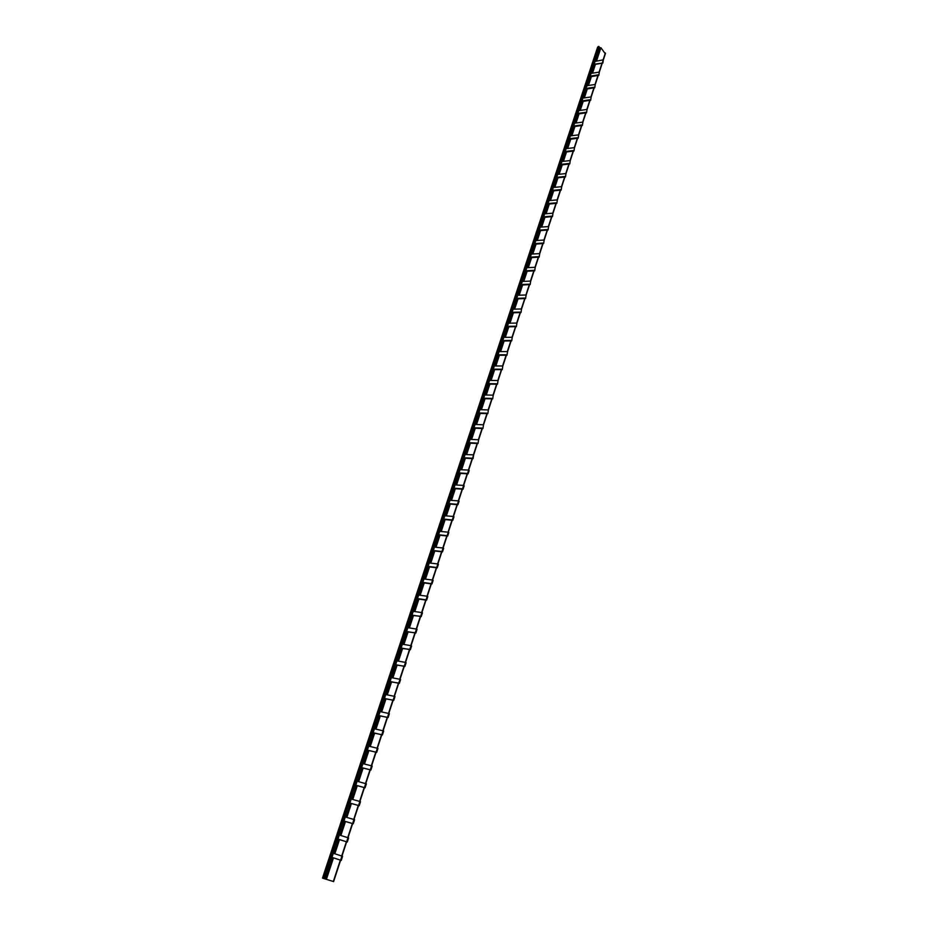 <?xml version="1.0" encoding="UTF-8"?>
<svg xmlns="http://www.w3.org/2000/svg" width="928" height="928" viewBox="0 0 928 928"><rect width="100%" height="100%" fill="white"/><g stroke="black" fill="none" stroke-linecap="round" stroke-linejoin="round"><path stroke-width="1.39" d="M602.446 62.512L603.339 59.798L594.546 61.55L593.653 64.252L602.864 63.034L594.465 64.519L591.704 73.3M593.653 64.252L594.21 65.308M598.827 75.33L599.314 72.082L598.827 75.33L590.417 76.769L587.633 85.62M594.767 87.719L595.254 84.46L594.767 87.719L586.345 89.1L583.526 98.032M590.672 100.201L591.159 96.918L590.672 100.201L582.239 101.523L579.397 110.536M586.554 112.764L587.041 109.458L586.554 112.764L578.109 114.028L575.244 123.122M582.401 125.419L582.888 122.102L582.401 125.419L573.945 126.626L571.056 135.801M578.214 138.168L578.712 134.827L578.214 138.168L569.757 139.316L566.834 148.561M574.003 150.997L574.502 147.645L574.003 150.997L565.535 152.088L562.588 161.426M569.757 163.931L570.268 160.556L569.757 163.931L561.278 164.964L558.308 174.371M565.488 176.946L565.999 173.559L565.488 176.946L556.997 177.921L554.004 187.41M561.185 190.066L561.695 186.667L561.185 190.066L552.694 190.971L549.666 200.552M556.846 203.278L557.368 199.856L556.846 203.278L548.344 204.125L545.293 213.788M552.485 216.584L553.007 213.15L552.485 216.584L543.97 217.361L540.885 227.116M548.088 229.982L548.61 226.536L548.088 229.982L539.562 230.701L536.454 240.549M543.657 243.484L544.179 240.016L543.657 243.484L535.12 244.145L531.988 254.075M539.191 257.091L539.725 253.599L539.191 257.091L530.654 257.682L527.487 267.693M534.702 270.79L535.224 267.287L534.702 270.79L526.141 271.312L522.951 281.416M530.166 284.594L530.7 281.08L530.166 284.594L521.606 285.047L518.381 295.243M525.608 298.503L526.141 294.965L525.608 298.503L517.035 298.886L513.776 309.175M521.002 312.516L521.548 308.954L521.002 312.516L512.43 312.829L509.147 323.211M516.374 326.633L516.919 323.06L516.374 326.633L507.79 326.876L504.472 337.351M511.711 340.866L512.256 337.258L511.711 340.866L503.115 341.028L499.763 351.596M507.001 355.192L507.558 351.573L507.001 355.192L498.406 355.285L495.03 365.957M502.268 369.634L502.825 365.992L502.268 369.634L493.661 369.646L490.251 380.422M497.489 384.18L498.058 380.526L497.489 384.18L488.882 384.122L485.437 394.992M492.687 398.843L493.244 395.166L492.687 398.843L484.056 398.704L480.588 409.677M487.838 413.621L488.406 409.921L487.838 413.621L479.208 413.401L475.693 424.479M482.954 428.504L483.523 424.792L482.954 428.504L474.312 428.202L470.774 439.385M478.024 443.514L478.604 439.779L478.024 443.514L469.382 443.132L465.81 454.418M473.071 458.629L472.538 458.246L473.651 454.871L473.071 458.629L464.418 458.165L460.798 469.556M468.072 473.872L467.538 473.489L468.652 470.09L469.185 470.473L468.072 473.872L459.406 473.326L455.764 484.822M463.026 489.23L462.492 488.847L463.617 485.425L464.151 485.808L463.026 489.23L454.36 488.592L450.683 500.204M457.945 504.704L457.411 504.333L458.536 500.888L459.082 501.259L457.945 504.704L449.28 503.985L445.556 515.701M452.829 520.306L452.284 519.947L453.432 516.467L453.966 516.826L452.829 520.306L444.152 519.494L440.394 531.326M447.667 536.024L447.122 535.676L448.27 532.173L448.816 532.521L447.667 536.024L438.99 535.131L435.197 547.079M442.47 551.882L441.914 551.534L443.074 547.996L443.63 548.344L442.47 551.882L433.782 550.896L429.954 562.948M437.227 567.855L436.67 567.507L437.842 563.946L438.399 564.294L437.227 567.855L428.539 566.776L424.664 578.944M431.949 583.956L431.381 583.619L432.564 580.035L433.121 580.371L431.949 583.956L423.249 582.784L419.34 595.08M426.613 600.196L426.045 599.859L427.24 596.24L427.808 596.576L426.613 600.196L417.913 598.931L413.969 611.332M421.242 616.563L420.674 616.238L421.869 612.584L422.449 612.909L421.242 616.563L412.542 615.194L408.552 627.722M415.837 633.058L415.257 632.745L416.463 629.056L417.043 629.381L415.837 633.058L407.125 631.597L403.1 644.241M410.373 649.693L409.793 649.38L411.011 645.668L411.591 645.981L410.373 649.693L401.662 648.127L397.602 660.898M404.875 666.455L404.283 666.153L405.513 662.418L406.104 662.72L404.875 666.455L396.152 664.796L392.045 677.695M399.33 683.368L398.738 683.066L399.968 679.296L400.56 679.598L399.33 683.368L390.595 681.604L386.454 694.62M393.739 700.408L393.136 700.13L394.388 696.325L394.98 696.615L393.739 700.408L385.004 698.54L380.816 711.695M388.09 717.599L387.486 717.321L388.751 713.481L389.354 713.771L388.09 717.599L379.355 715.627L375.132 728.909M382.406 734.93L381.802 734.663L383.067 730.788L383.67 731.067L382.406 734.93L373.671 732.853L369.402 746.263M376.675 752.411L376.06 752.144L377.336 748.246L377.951 748.513L376.675 752.411L367.929 750.218L363.614 763.756M370.887 770.031L370.272 769.776L371.56 765.844L372.186 766.099L370.887 770.031L362.14 767.723L357.79 781.411M351.909 799.205L356.317 785.39L365.064 787.802L366.363 783.835L356.63 781.132L355.331 785.065L356.294 785.471M359.182 805.724L358.544 805.481L359.867 801.479L360.493 801.722L359.182 805.724L350.424 803.196L345.982 817.15M353.255 823.797L352.617 823.565L353.939 819.528L354.577 819.76L353.255 823.797L344.497 821.152L340.008 835.246M347.269 842.021L346.631 841.8L347.965 837.729L348.603 837.961L347.269 842.021L338.511 839.26L333.976 853.493M333.338 881.496L325.38 879.036L332.63 857.588M605.16 53.627L600.915 47.734L600.114 47.896M602.864 63.034L603.339 59.798M598.409 74.82L590.15 76.131L590.162 77.546M594.338 87.22L586.078 88.473L586.09 89.877M590.243 99.69L581.972 100.897L581.995 102.289M586.125 112.265L577.831 113.413L577.866 114.782M581.96 124.92L573.666 126.011L573.713 127.368M577.784 137.669L569.467 138.701L569.525 140.047M573.562 150.51L565.245 151.484L565.303 152.807M569.316 163.444L560.988 164.36L561.057 165.671M565.048 176.471L556.707 177.329L556.777 178.617M560.732 189.59L552.392 190.391L552.473 191.655M556.394 202.803L548.042 203.545L548.123 204.798M552.032 216.108L543.657 216.792L543.762 218.034M547.624 229.518L539.249 230.144L539.354 231.362M543.193 243.032L534.806 243.588L534.922 244.783M538.727 256.638L530.329 257.126L530.445 258.309M534.226 270.338L525.828 270.767L525.944 271.927M529.691 284.154L521.281 284.513L521.42 285.65M525.12 298.062L516.71 298.364L516.85 299.477M520.527 312.086L512.094 312.307L512.244 313.409M515.887 326.204L507.454 326.354L507.604 327.445M511.212 340.437L502.767 340.518L502.941 341.574M506.514 354.774L498.058 354.786L498.232 355.818M501.77 369.216L493.302 369.158L493.487 370.179M496.99 383.774L488.522 383.635L488.72 384.633M492.176 398.437L483.697 398.228L483.906 399.202M487.328 413.215L478.836 412.937L479.057 413.888M482.432 428.11L473.941 427.75L474.162 428.678M477.502 443.12L469.011 442.679L469.243 443.584M472.538 458.246L464.035 457.724L464.278 458.606M467.538 473.489L459.024 472.897L459.279 473.744M462.492 488.847L453.966 488.174L454.233 489.01M457.411 504.333L448.885 503.579L449.152 504.38M452.284 519.947L443.746 519.1L444.036 519.877M447.122 535.676L438.584 534.748L438.874 535.502M441.914 551.534L433.364 550.513L433.678 551.244M436.67 567.507L428.11 566.405L428.434 567.112M431.381 583.619L422.82 582.424L423.145 583.109M426.045 599.859L417.484 598.572L417.82 599.221M420.674 616.238L412.45 615.473M415.257 632.745L407.044 631.864M409.793 649.38L401.58 648.37M404.283 666.153L396.082 665.028M398.738 683.066L390.537 681.813M393.136 700.13L384.946 698.738M387.486 717.321L379.308 715.801M381.802 734.663L373.624 733.004M376.06 752.144L367.894 750.346M370.272 769.776L362.117 767.839M358.544 805.481L350.413 803.265M352.617 823.565L344.485 821.199M346.631 841.8L338.511 839.283M323.408 878.41L322.503 878.085L597.667 47.061L598.699 46.4L324.046 878.607L323.408 878.41L598.699 46.4M599.152 46.713L323.988 878.584L598.769 47.896M325.392 878.99L324.185 878.607M599.592 49.01L598.85 48.012M331.957 857.356L332.827 853.122L341.933 856.092L342.583 856.312L341.237 860.407L331.957 857.356L333.303 853.273M340.588 860.186L341.933 856.092M602.284 63.127L599.337 72.106L591.055 73.405L589.605 76.502M595.254 84.46L586.983 85.724L585.522 88.833M591.159 96.918L582.877 98.124L581.415 101.256M587.041 109.458L578.747 110.618L577.286 113.761M582.888 122.102L574.594 123.204L573.121 126.359M581.81 125.5L578.736 134.85L570.407 135.882L568.922 139.038M574.502 147.645L566.184 148.642L564.7 151.821M570.268 160.556L561.939 161.495L560.442 164.685M565.999 173.559L557.658 174.441L556.162 177.642M561.695 186.667L553.355 187.479L551.847 190.692M560.593 190.124L557.392 199.88L549.016 200.61L547.497 203.847M556.255 203.325L553.03 213.173L544.643 213.846L543.124 217.082M551.893 216.63L548.634 226.56L540.235 227.163L538.704 230.422M544.179 240.016L535.804 240.584L534.261 243.855M539.725 253.599L531.326 254.11L529.795 257.392M535.224 267.287L526.826 267.728L525.283 271.034M530.7 281.08L522.29 281.451L520.747 284.768M526.141 294.965L517.72 295.278L516.165 298.596M521.548 308.954L513.126 309.198L511.56 312.539M516.919 323.06L508.486 323.222L506.92 326.586M515.771 326.644L512.279 337.282L503.811 337.363L502.234 340.738M511.108 340.866L507.581 351.596L499.113 351.608L497.524 354.995M502.825 365.992L494.369 365.957L492.78 369.356M498.058 380.526L489.59 380.41L487.989 383.832M493.244 395.166L484.776 394.98L483.163 398.414M492.084 398.831L488.43 409.944L479.915 409.654L478.314 413.099M487.235 413.598L483.546 424.815L475.032 424.444L473.419 427.912M478.604 439.779L470.102 439.35L468.478 442.83M473.651 454.871L464.615 454.523L463.513 457.864M468.652 470.09L459.615 469.649L458.502 473.025M463.617 485.425L454.581 484.892L453.456 488.29M462.422 489.172L458.571 500.9L449.5 500.25L448.363 503.684M457.342 504.646L453.456 516.478L444.373 515.736L443.236 519.193M448.27 532.173L439.211 531.35L438.062 534.83M443.074 547.996L434.014 547.079L432.854 550.594M437.842 563.946L428.771 562.936L427.599 566.474M436.612 567.774L432.587 580.046L423.493 578.91L422.31 582.482M427.24 596.24L418.168 595.022L416.974 598.618M426.01 600.103L421.904 612.608L412.798 611.262L411.591 614.881M416.463 629.056L407.38 627.63L406.174 631.284M411.011 645.668L401.928 644.136L400.71 647.814M409.758 649.577L405.548 662.43L396.43 660.771L395.2 664.483M399.968 679.296L390.885 677.544L389.644 681.291M398.715 683.24L394.412 696.336L385.294 694.457L384.041 698.227M388.751 713.481L379.656 711.498L378.392 715.314M387.475 717.46L383.102 730.812L373.972 728.689L372.696 732.528M381.791 734.779L377.371 748.258L368.242 746.031L366.954 749.894M371.56 765.844L362.454 763.5L361.166 767.41M365.064 787.802L355.331 785.065M364.437 787.547L370.272 769.869M364.449 787.628L359.89 801.49L350.761 798.904L349.438 802.871M353.939 819.528L344.833 816.826L343.511 820.828M347.965 837.729L338.859 834.898L337.525 838.935M326.378 879.361L333.488 857.855M334.834 853.772L339.52 839.573M340.854 835.513L345.506 821.442M346.84 817.406L351.434 803.474M352.768 799.449L357.315 785.656M358.637 781.643L363.15 767.978M364.472 763.988L368.938 750.45M370.249 746.472L374.68 733.074M375.979 729.106L380.364 715.836M381.675 711.892L386.013 698.738M387.312 694.805L391.604 681.778M392.904 677.869L397.161 664.958M398.448 661.061L402.671 648.278M403.947 644.403L408.134 631.736M409.41 627.862L413.552 615.322M414.816 611.471L418.922 599.036M420.187 595.196L424.258 582.888M425.511 579.06L429.548 566.857M430.801 563.052L434.791 550.965M436.044 547.172L440 535.189M441.241 531.419L445.162 519.541M446.403 515.782L450.289 504.02M451.53 500.273L455.37 488.615M456.611 484.88L460.416 473.326M461.645 469.614L465.427 458.165M466.645 454.465L470.392 443.12M471.61 439.431L475.322 428.179M476.54 424.514L480.217 413.366M481.423 409.7L485.066 398.657M486.272 395.015L489.891 384.064M491.086 380.434L494.67 369.576M495.865 365.957L499.415 355.204M500.61 351.596L504.124 340.936M505.308 337.34L508.799 326.772M509.982 323.199L513.439 312.724M514.611 309.152L518.044 298.77M519.216 295.22L522.615 284.919M523.786 281.381L527.15 271.173M528.322 267.647L531.663 257.532M532.811 254.017L536.129 243.983M537.289 240.491L540.572 230.538M541.72 227.058L544.968 217.187M546.116 213.718L549.353 203.94M550.49 200.483L553.691 190.785M554.828 187.328L558.006 177.724M559.143 174.29L562.287 164.755M563.412 161.333L566.532 151.879M567.658 148.468L570.755 139.096M571.88 135.697L574.942 126.394M576.068 123.006L579.107 113.796M580.22 110.42L583.236 101.28M584.35 97.916L587.343 88.844M588.445 85.492L591.414 76.514M592.516 73.173L595.463 64.252M596.565 60.923L600.915 47.734M594.198 63.881L595.103 61.167M333.326 881.519L340.356 860.117M341.701 856.01L346.388 841.742M347.733 837.659L352.373 823.53M353.707 819.459L358.301 805.469M359.623 801.421L364.182 787.559M365.504 783.522L370.017 769.799M371.328 765.786L375.794 752.179M377.104 748.188L381.524 734.721M382.835 730.742L387.22 717.402M388.519 713.435L392.857 700.222M394.156 696.278L398.448 683.182M399.736 679.25L403.993 666.292M405.281 662.372L409.503 649.53M410.779 645.633L414.955 632.908M416.231 629.022L420.372 616.412M421.637 612.55L425.743 600.056M427.008 596.205L431.068 583.84M432.332 580L436.357 567.739M437.61 563.922L441.6 551.777M442.842 547.972L446.797 535.932M448.038 532.138L451.959 520.214M453.2 516.444L457.075 504.623M458.316 500.865L462.156 489.16M463.385 485.414L467.202 473.802M468.42 470.078L472.201 458.583M473.419 454.859L477.154 443.468M478.372 439.768L482.084 428.469M483.291 424.78L486.968 413.586M488.174 409.909L491.817 398.82M493.023 395.166L496.631 384.169M497.826 380.526L501.398 369.622M502.593 365.992L506.143 355.192M507.326 351.573L510.841 340.866M512.024 337.258L515.516 326.656M516.699 323.06L520.144 312.539M521.327 308.966L524.749 298.538M525.921 294.976L529.308 284.641M530.48 281.08L533.844 270.837M535.004 267.299L538.333 257.137M539.493 253.622L542.799 243.542M543.959 240.039L547.23 230.051M548.378 226.548L551.626 216.653M552.775 213.162L556 203.348M557.136 199.88L560.338 190.147M561.475 186.679L564.642 177.039M565.767 173.582L568.91 164.024M570.036 160.59L573.156 151.102M574.281 147.68L577.367 138.272M578.492 134.862L581.554 125.535M582.668 122.136L585.707 112.88M586.821 109.492L589.825 100.328M590.939 96.953L593.92 87.847M595.022 84.483L597.992 75.47M599.094 72.117L602.028 63.174M603.119 59.833L605.369 53M590.15 76.131L591.055 73.405M586.078 88.473L586.983 85.724M581.972 100.897L582.877 98.124M577.831 113.413L578.747 110.618M573.666 126.011L574.594 123.204M569.467 138.701L570.407 135.882M565.245 151.484L566.184 148.642M560.988 164.36L561.939 161.495M556.707 177.329L557.658 174.441M552.392 190.391L553.355 187.479M548.042 203.545L549.016 200.61M543.657 216.792L544.643 213.846M539.249 230.144L540.235 227.163M534.806 243.588L535.804 240.584M530.329 257.126L531.326 254.11M525.828 270.767L526.826 267.728M521.281 284.513L522.29 281.451M516.71 298.364L517.72 295.278M512.094 312.307L513.126 309.198M507.454 326.354L508.486 323.222M502.767 340.518L503.811 337.363M498.058 354.786L499.113 351.608M493.302 369.158L494.369 365.957M488.522 383.635L489.59 380.41M483.697 398.228L484.776 394.98M478.836 412.937L479.915 409.654M473.941 427.75L475.032 424.444M469.011 442.679L470.102 439.35M464.035 457.724L465.137 454.372M459.024 472.897L460.137 469.51M453.966 488.174L455.091 484.764M448.885 503.579L450.01 500.146M443.746 519.1L444.895 515.643M438.584 534.748L439.733 531.257M433.364 550.513L434.524 546.998M428.11 566.405L429.281 562.867M422.82 582.424L424.003 578.852M417.484 598.572L418.667 594.976M412.102 614.858L413.296 611.227M406.673 631.272L407.891 627.606M401.209 647.814L402.427 644.125M395.699 664.494L396.929 660.771M390.143 681.303L391.372 677.556M384.54 698.262L385.781 694.48M378.891 715.349L380.144 711.544M373.195 732.586L374.46 728.747M367.442 749.963L368.729 746.089M361.653 767.491L362.941 763.582M355.818 785.158L357.118 781.225M349.926 802.975L351.236 799.008M343.986 820.955L345.309 816.942M338.001 839.074L339.335 835.038M600.045 47.664L595.602 61.086M594.465 64.531L591.565 73.324M590.417 76.78L587.494 85.643M586.345 89.111L583.387 98.055M582.239 101.535L579.258 110.548M578.109 114.04L575.105 123.134M573.945 126.637L570.917 135.813M569.757 139.328L566.695 148.584M565.535 152.099L562.449 161.437M561.289 164.964L558.169 174.383M557.009 177.932L553.865 187.433M552.694 190.982L549.527 200.564M548.344 204.125L545.154 213.8M543.97 217.372L540.746 227.128M539.562 230.712L536.314 240.549M535.131 244.145L531.848 254.075M530.654 257.682L527.348 267.705M526.153 271.324L522.812 281.428M521.617 285.058L518.242 295.255M517.047 298.897L513.636 309.186M512.43 312.829L509.008 323.222M507.79 326.876L504.333 337.351M503.115 341.028L499.624 351.608M498.406 355.285L494.891 365.957M493.661 369.657L490.112 380.422M488.882 384.122L485.298 394.992M484.068 398.704L480.437 409.677M479.208 413.401L475.554 424.467M474.312 428.214L470.624 439.385M469.394 443.132L465.67 454.407M464.418 458.177L460.659 469.545M459.418 473.326L455.625 484.81M454.372 488.604L450.544 500.192M449.28 503.997L445.417 515.69M444.164 519.506L440.255 531.315M438.99 535.143L435.058 547.056M433.782 550.896L429.815 562.925M428.539 566.788L424.525 578.933M423.249 582.796L419.201 595.057M417.913 598.931L413.83 611.308M412.542 615.206L408.413 627.699M407.125 631.597L402.961 644.218M401.662 648.138L397.451 660.875M396.152 664.808L391.906 677.66M390.607 681.604L386.315 694.596M385.004 698.552L380.677 711.66M379.366 715.627L374.993 728.874M373.671 732.853L369.263 746.228M367.94 750.218L363.474 763.721M362.152 767.734L357.651 781.364M356.317 785.39L351.77 799.159M350.436 803.196L345.842 817.104M344.508 821.152L339.868 835.2M338.523 839.26L333.836 853.447M332.491 857.53L325.38 879.036M605.474 53.383L603.362 59.821M598.247 75.423L595.266 84.483M594.175 87.812L591.182 96.941M590.08 100.282L587.064 109.492M585.962 112.845L582.912 122.125M577.622 138.237L574.525 147.668M573.411 151.067L570.291 160.579M569.166 163.989L566.022 173.594M564.897 177.004L561.718 186.69M547.485 230.028L544.202 240.039M543.054 243.53L539.748 253.622M538.6 257.126L535.247 267.31M534.099 270.825L530.723 281.103M529.563 284.629L526.164 294.988M525.004 298.526L521.571 308.978M520.411 312.539L516.942 323.083M506.398 355.192L502.848 366.015M501.665 369.622L498.081 380.55M496.886 384.169L493.278 395.189M482.34 428.481L478.628 439.791M477.421 443.48L473.674 454.894M472.456 458.594L468.675 470.113M467.457 473.825L463.64 485.448M452.226 520.248L448.305 532.185M447.064 535.966L443.108 548.019M441.856 551.8L437.865 563.969M431.334 583.874L427.263 596.263M420.639 616.459L416.498 629.08M415.222 632.954L411.046 645.691M404.26 666.339L400.003 679.319M393.124 700.28L388.774 713.504M376.06 752.248L371.594 765.855M358.568 805.539L353.974 819.54M352.64 823.612L347.988 837.74M346.654 841.824L341.968 856.103M340.622 860.198L333.593 881.6"/></g></svg>
